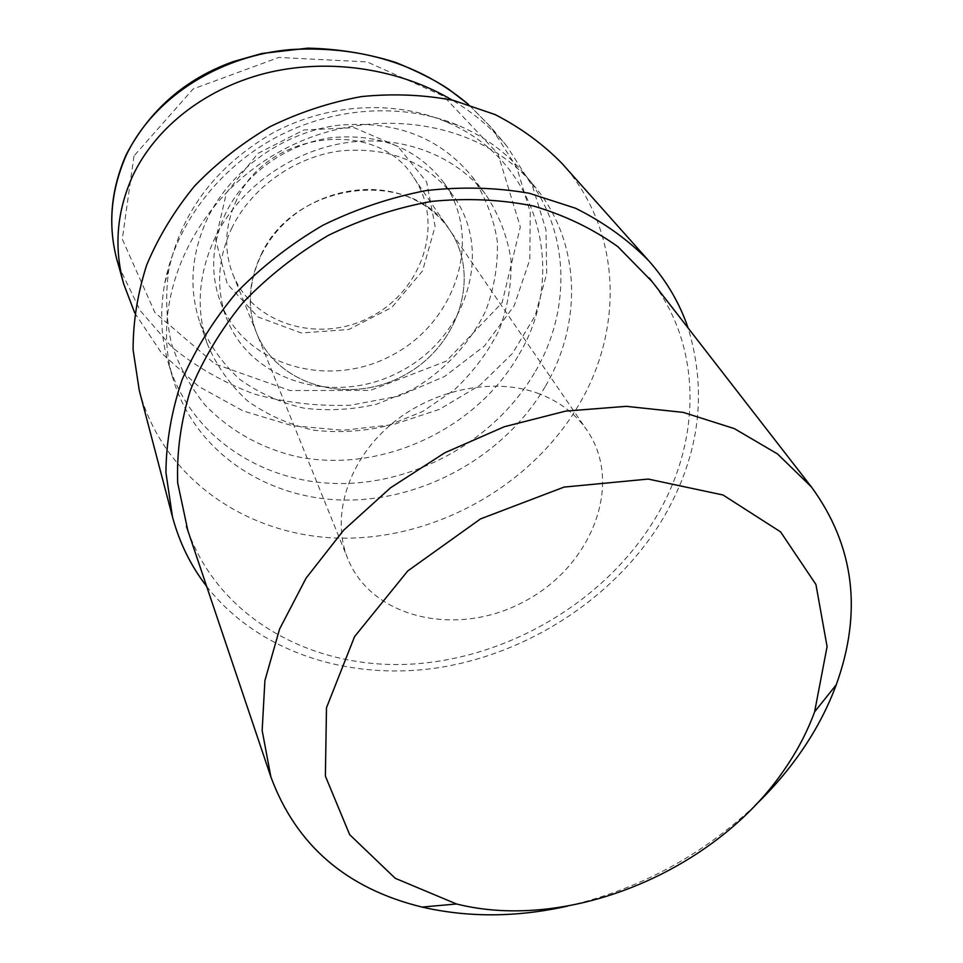 <?xml version="1.0" encoding="UTF-8"?>
<svg xmlns="http://www.w3.org/2000/svg" width="963" height="963" viewBox="0 0 963 963"><rect width="100%" height="100%" fill="white"/><g stroke="black" fill="none" stroke-linecap="round" stroke-linejoin="round"><path stroke-width="0.72" stroke-dasharray="4.82 3.61" d="M567.628 906.099C639.059 889.355 701.497 855.842 754.944 805.586M187.845 530.577C219.046 617.825 310.82 668.539 407.855 664.301C505.142 659.86 602.441 603.428 653.444 521.368C700.823 445.797 704.061 349.725 651.999 281.497M539.352 393.843C493.646 376.413 431.087 389.449 389.136 426.091C347.101 462.685 330.971 517.637 347.787 558.745C372.103 619.269 458.352 637.626 524.691 601.285C591.643 566.112 624.036 484.088 587.057 430.353C575.681 413.921 559.792 401.752 539.352 393.843M409.01 197.198C370.96 181.2 320.426 190.674 287.203 220.683C253.907 250.657 241.942 297.122 256.615 333.126C277.826 386.139 349.605 405.23 403.593 375.594C458.123 346.993 481.909 276.634 449.456 229.651C439.513 215.279 426.031 204.457 409.01 197.198M519.141 354.252C568.363 272.348 539.027 159.425 445.243 121.458C393.602 99.803 327.781 103.547 273.251 132.701C216.47 165.552 181.658 211.246 168.79 269.784C165.299 295.027 166.154 319.523 171.378 343.285C178.962 366.133 190.205 386.741 205.095 405.122C230.205 430.918 260.792 448.096 296.857 456.643C380.975 473.892 476.384 429.667 519.141 354.252M535.512 371.224C572.106 308.509 569.94 228.279 523.896 173.436C506.646 152.732 484.822 136.734 458.448 125.443C403.798 102.487 333.836 106.496 275.827 137.492C217.927 168.681 175.916 224.764 164.817 283.002C159.641 311.218 160.905 338.242 168.621 364.062C190.879 437.009 263.031 483.679 340.782 483.57C418.676 483.402 496.836 438.418 535.512 371.224M545.527 386.067C582.808 322.593 580.894 241.46 534.345 186.015C481.584 120.977 370.863 102.367 282.592 150.084C194.008 197.259 148.302 299.806 173.328 379.735C195.826 453.477 268.978 500.411 347.799 500.074C426.802 499.689 506.105 454.067 545.527 386.067M139.298 390.569C163.361 480.188 249.838 537.559 343.213 538.185C436.829 538.762 531.263 485.496 578.655 405.134C624.325 328.816 621.592 229.627 562.187 163.65M206.66 586.395C258.228 652.372 349.437 681.323 438.875 667.636C528.434 653.468 613.238 598.408 660.401 522.861C698.994 459.375 708.238 394.433 688.124 328.046M236.669 199.81C224.788 225.318 223.536 250.211 232.926 274.491C253.185 325.217 321.052 344.176 371.778 316.309C423.034 289.442 444.762 222.417 413.693 177.493C377.532 117.859 267.317 130.294 236.669 199.81M226.437 192.805L257.976 153.382L303.814 129.981L354.047 127.658L397.936 146.508L426.645 181.971L435.12 226.377L422.516 270.952L391.785 307.486L348.787 329.49L301.299 332.981L257.988 316.971L227.232 283.892L215.664 239.606L226.437 192.805M261.142 254.641C294.281 181.188 411.767 167.237 449.456 229.651C481.909 276.634 458.123 346.993 403.593 375.594C349.605 405.23 277.826 386.139 256.615 333.126C246.805 307.739 248.31 281.581 261.142 254.641M134.712 312.903L161.64 353.192L198.667 386.428L243.158 410.948L292.271 425.718L343.165 430.268L393.097 424.647L439.489 409.335L479.983 385.188L512.485 353.445L535.199 315.659L546.695 273.721L545.961 229.796L532.575 186.353L506.779 146.039C491.852 128.26 473.652 112.936 452.189 100.08M225.908 212.751C211.704 243.23 209.874 272.974 220.419 301.997C244.421 366 329.298 389.774 392.531 354.986C456.474 321.534 483.595 237.668 443.534 182.284C417.003 148.23 379.747 133.327 331.766 137.601C287.046 143.571 245.168 173.424 225.908 212.751M232.143 227.388C217.65 258.325 215.736 288.467 226.413 317.838C250.705 382.612 336.869 406.41 401.15 371.056C466.152 337.038 493.959 252.089 453.429 196.031C426.573 161.567 388.739 146.545 339.951 150.962C294.461 157.101 251.8 187.484 232.143 227.388M207.719 217.855C191.095 253.678 188.519 288.671 199.991 322.858C209.188 344.67 222.465 363.52 239.811 379.386C258.999 393.109 280.389 402.703 303.971 408.168C328.19 411.129 352.47 409.781 376.798 404.123L411.37 390.111C444.003 371.285 470.088 343.55 485.809 310.604C494.284 287.925 498.112 264.801 497.305 241.232C493.67 217.999 485.304 196.512 472.207 176.783C439.297 136.65 393.783 119.568 335.642 125.563C281.413 133.568 230.891 170.21 207.719 217.855M215.399 236.982C198.33 273.492 195.621 309.111 207.274 343.815C216.627 365.952 230.133 385.056 247.804 401.126C267.365 414.981 289.165 424.647 313.216 430.124C337.905 433.037 362.678 431.568 387.499 425.742L422.793 411.406L454.259 389.919C472.857 372.452 487.76 352.627 498.99 330.429C507.718 307.378 511.726 283.868 510.992 259.902C507.381 236.296 498.93 214.472 485.653 194.442C456.149 155.621 401.86 134.459 346.367 142.668C290.922 150.95 239.185 188.423 215.399 236.982M133.977 155.958L122.301 239.173L154.911 312.602L215.014 364.026L289.995 390.533L370.31 390.4L446.278 361.149L502.096 302.695L520.333 226.955L497.943 153.803L443.678 96.24L367.144 61.921L278.813 57.443L193.178 88.933L133.977 155.958M468.524 104.473L491.19 127.417L516.71 167.381L530.276 212.233L529.794 259.673L514.158 305.789L484.57 345.849L444.701 376.413L398.875 396.094L350.472 405.23C317.826 406.41 285.927 402.739 254.762 394.204C224.487 383.069 196.849 367.372 171.859 347.113L140.213 310.616L118.81 266.294M232.926 274.491L347.787 558.745M413.693 177.493L587.057 430.353M168.79 269.784L164.817 283.002M445.243 121.458L458.448 125.443M168.621 364.062L173.328 379.735M523.896 173.436L534.345 186.015M491.094 127.309L468.572 104.486M506.767 146.027L491.178 127.429M220.419 301.997L226.413 317.838M443.534 182.284L453.429 196.031M199.991 322.858L207.274 343.815M472.207 176.783L485.653 194.442"/><path stroke-width="1.44" d="M754.944 805.586C772.964 788.324 788.781 769.75 802.396 749.864C816.624 729.027 827.903 707.36 836.233 684.837C862.607 611.734 854.325 545.768 811.412 486.941L777.526 453.958L734.36 428.631L683.285 412.393L626.263 406.338L565.69 411.105L504.287 426.741L444.966 452.694L390.545 487.772L343.562 530.288L306.09 578.137L279.607 628.995L264.909 680.528L262.153 730.508L270.892 776.96C296.183 845.261 346.572 888.632 422.059 907.074C468.512 917.715 517.035 917.39 567.628 906.099M785.603 767.8C717.291 870.143 569.627 932.377 456.51 903.98L395.263 878.316L349.677 834.68L325.386 776.13L326.481 707.769L354.565 636.615L407.77 570.939L480.501 518.913L564.065 487.085L648.195 479.068L723.008 494.994L780.584 531.877L815.938 584.505L827.085 646.606L814.614 711.838C807.524 731.158 797.858 749.816 785.603 767.8M651.999 281.497L617.945 246.733C593.16 228.965 565.088 215.411 533.719 206.082C500.929 199.485 466.838 197.933 431.424 201.423C395.925 207.876 361.57 219.191 328.347 235.369C296.496 254.1 268.075 276.477 243.073 302.478C220.587 330.068 203.024 359.331 190.397 390.292C180.827 421.601 176.59 452.478 177.698 482.957L187.845 530.577M688.124 328.046C679.758 303.441 666.721 281.112 649.002 261.045L562.187 163.65C543.024 144.041 520.634 127.682 495.03 114.537L453.368 100.357C423.6 94.687 392.928 93.435 361.342 96.601C329.803 102.355 299.361 112.382 270.025 126.683C241.894 143.222 216.711 163.036 194.478 186.136C174.375 210.704 158.462 236.958 146.725 264.897C137.601 293.294 133.063 321.618 133.099 349.87L139.298 390.569L172.449 516.746C179.383 542.602 190.782 565.823 206.66 586.395M649.002 261.045C628.237 239.871 603.729 222.272 575.489 208.225L529.265 193.262C496.065 187.472 461.698 186.569 426.176 190.566C390.617 197.415 356.19 208.983 322.918 225.246C290.97 243.976 262.297 266.269 236.922 292.102C213.955 319.499 195.706 348.63 182.176 379.506C171.595 410.78 166.178 441.824 165.937 472.616L172.449 516.746M452.189 100.08C400.175 69.276 331.573 58.069 269.604 72.285C207.743 86.73 156.09 126.129 132.653 176.06C116.74 211.379 113.742 247.335 123.685 283.904L134.712 312.903M468.572 104.486L448.902 89.378C436.335 80.844 418.7 71.9 396.022 62.535C367.902 53.651 338.519 48.848 307.859 48.15L261.84 53.495L233.323 61.584C185.426 78.749 149.674 109.866 126.057 154.959C110.528 190.674 107.639 226.173 117.378 261.467C107.712 226.69 110.589 191.468 125.997 155.789C155.031 94.169 224.391 54.735 291.404 49.522C361.426 45.767 420.458 64.088 468.524 104.473M118.81 266.294L117.39 261.491M814.614 711.838L836.233 684.837M456.51 903.98L422.059 907.074M811.412 486.941L649.231 277.922M270.892 776.96L186.389 526.279M123.685 283.904L117.474 261.479"/></g></svg>
